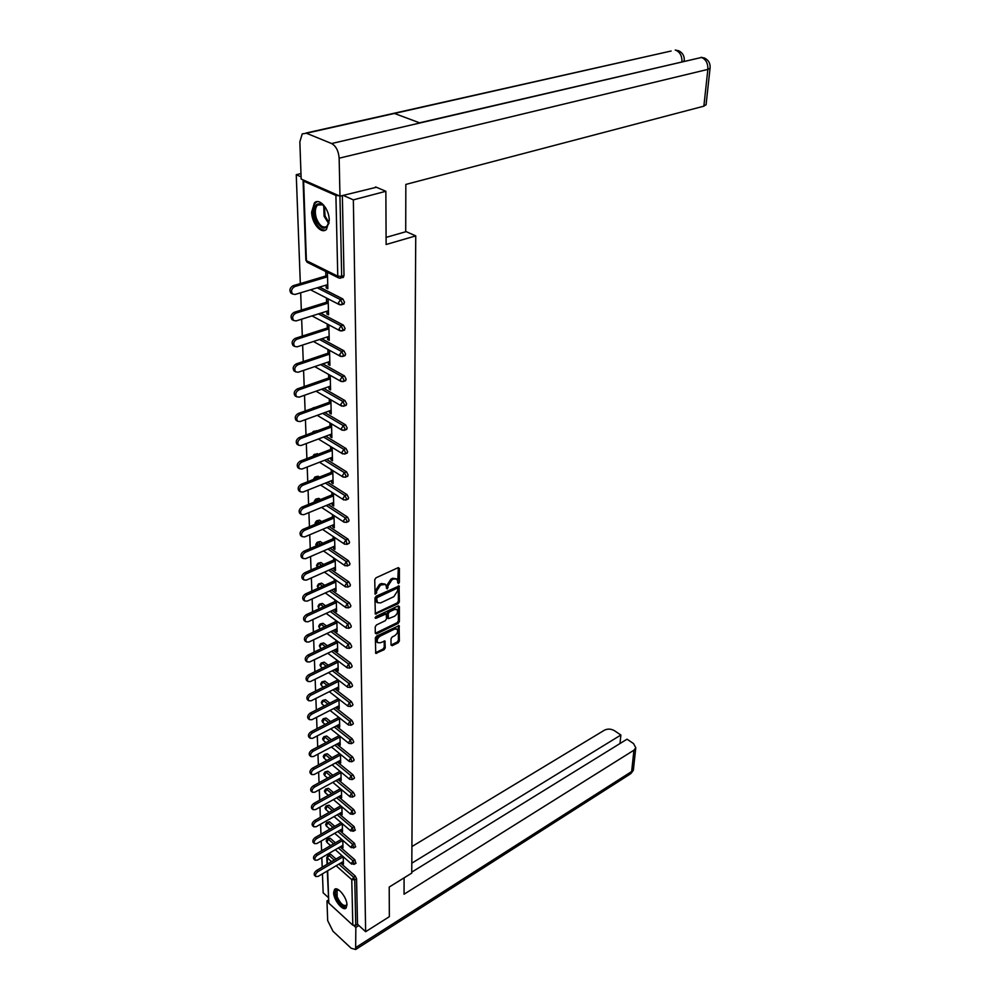 <?xml version="1.0" encoding="UTF-8"?>
<svg xmlns="http://www.w3.org/2000/svg" width="1000" height="1000" viewBox="0 0 1000 1000"><rect width="100%" height="100%" fill="white"/><g stroke="black" fill="none" stroke-linecap="round" stroke-linejoin="round"><path stroke-width="1.5" d="M398.537 583.638L399.387 582.325L399.387 568.438L398.162 567.675L375.975 577.825L374.738 579.725L375.075 594.2L376.625 592.925L376.6 591.125L380.525 585.087L385.487 584.4L387.212 588.913L388.062 585.8L391.962 579.8L393.787 578.95L396.838 579.113L398.537 583.638M397.688 582.85L398.35 567.612M374.888 593.462L375.588 590.425L376.6 591.125M386.35 588.125L387.038 585.112L388.062 585.8M346.962 904.837C347.088 897.562 337.35 885.688 334.475 889.538L333.625 892.712C333.55 899.975 343.2 911.787 346.125 907.962L346.962 904.837M329.263 220.263C329.288 208.95 319.438 197.512 314.413 202.913L311.637 212.138C311.7 223.375 321.438 234.713 326.512 229.325L329.263 220.263C326.4 231.225 321.725 230.75 315.2 218.812C312.775 207.375 315 202.463 321.887 204.088L325.913 208.275M391.025 645.05L392.212 645.7L398.188 642.738L399.375 640.925L399.125 625.6L376.55 636.112L375.35 637.962L375.737 653.363L384.05 649.75L385.238 647.925L384.963 641.012L380.35 642.775L377.738 642.688C376.5 640.413 377.35 638.2 380.3 636.062L394.525 629.113L397.062 629.188C398.288 631.462 397.45 633.663 394.538 635.8L392.188 636.95L391 638.787L391.025 645.05L397.2 642.038L398.375 640.212L398.375 625.5M375.588 186.925L385.863 191.287L386.125 244.5L415.75 235.888L411.75 873.112L389.212 887.038L389.35 916.675L365.637 931.7L353.35 199.862L343.125 195.362M385.863 191.287L353.35 199.862M398.175 603.675L399.375 601.825L399.113 585.962L376.163 596.188L374.938 598.075L375.35 614.038L398.175 603.675L397.163 602.987L398.363 601.138L398.363 585.837M399.375 606.613L399.375 621.538L398.188 623.375L376.525 633.9L375.3 633.225L375.225 626.825L376.438 624.963L385.312 620.688L386.512 618.825L386.238 613.9L376 618.3L375.312 618.263L375.988 616.5L398.175 605.913L399.375 606.613L398.363 605.925L398.375 620.837L399.375 621.538M415.75 235.888L405.712 231.425M303.562 180.087L303.625 181.163L335.9 195.45L339.1 195.787M339.938 196.15L341.675 276.375L344.012 275.675L342.35 195.562M300.988 173.562L296.25 174.713L301.1 176.85M365.637 931.7L357.512 924.262L355.763 925.35L352.825 925.2L328.8 903.125L327.287 870.987M328.212 897.438L323.162 892.812L322.45 873.85M322.2 867.175L321.838 857.575M321.587 850.825L321.225 841.025M320.962 834.212L320.588 824.212M320.337 817.337L319.95 807.125M319.688 800.175L319.3 789.75M319.037 782.738L318.637 772.1M318.375 765L317.962 754.15M317.7 746.975L317.288 735.888M317.013 728.637L316.588 717.325M316.312 709.987L315.875 698.438M315.6 691.025L315.163 679.212M314.875 671.725L314.425 659.663M314.137 652.087L313.675 639.775M313.387 632.112L312.925 619.525M312.625 611.775L312.15 598.913M311.85 591.062L311.363 577.925M311.062 569.987L310.562 556.55M310.262 548.525L309.75 534.788M309.438 526.663L308.913 512.612M308.612 504.4L308.062 490.025M307.762 481.7L307.2 467M306.887 458.587L306.325 443.55M306.012 435.025L305.425 419.637M305.113 411L304.513 395.25M304.188 386.512L303.587 370.4M303.25 361.538L302.638 345.037M302.3 336.075L301.663 319.175M301.325 310.087L300.675 292.775M300.325 283.575L296.25 174.713M325.875 275.975L325.75 271.8L327.413 272.625L327.85 288.75L326.2 287.913L327.812 287.425M326.125 285.1L326.2 287.913M327.975 854.925L330.625 854.25L336.05 859.038M340.637 863.1L355.213 876L356.562 878.713L354.775 879.8L355.763 925.35M357.512 924.262L356.562 878.713M344.012 275.675L342.725 277.538M340.112 846.912L354.862 859.8L355.838 863.312M327.438 838.825L330.087 838.15L335.425 842.812M339.588 830.475L354.513 843.35L355.487 846.9M326.887 822.487L329.55 821.8L334.787 826.325M339.05 813.763L354.15 826.637L355.125 830.238M326.325 805.875L329 805.188L334.137 809.562M338.5 796.787L353.787 809.65L355.188 812.45L354.75 813.288M325.763 789L328.438 788.312L333.462 792.537M337.938 779.525L353.413 792.387L354.825 795.212L354.375 796.075M325.188 771.85L327.875 771.162L332.775 775.238M337.362 761.988L353.038 774.837L354.462 777.675L353.988 778.575M324.6 754.425L327.3 753.737L332.062 757.65M336.763 744.163L352.65 757L354.087 759.85L353.6 760.775M324.012 736.712L326.712 736.025L331.337 739.775M336.163 726.025L352.262 738.85L353.713 741.737L353.2 742.688M323.413 718.713L326.112 718.025L330.6 721.6M335.55 707.6L351.875 720.4L353.325 723.3L352.8 724.287M322.8 700.4L325.5 699.725L329.825 703.112M334.913 688.85L351.463 701.637L352.938 704.562L352.375 705.575M322.175 681.787L324.888 681.112L329.038 684.312M334.263 669.788L351.062 682.537L352.55 685.487L351.962 686.538M321.538 662.862L324.263 662.188L328.212 665.188M333.6 650.387L350.637 663.112L352.137 666.087L351.525 667.163M320.9 643.6L323.625 642.938L327.375 645.738M332.912 630.65L350.213 643.35L351.725 646.35L351.087 647.463M320.25 624.025L322.975 623.35L326.5 625.95M332.212 610.575L349.787 623.237L351.312 626.263L350.65 627.413M319.587 604.1L322.312 603.425L325.6 605.8M331.5 590.138L349.35 602.762L350.887 605.812L350.188 607M318.913 583.812L321.637 583.162L324.675 585.3M330.75 569.325L348.9 581.925L350.45 585L349.725 586.213M318.225 563.188L320.95 562.525L323.713 564.438M329.988 548.15L348.45 560.7L350.012 563.8L349.25 565.062M317.538 542.175L320.262 541.525L322.713 543.188M329.2 526.575L347.975 539.087L349.562 542.212L348.775 543.513M316.825 520.8L319.55 520.15L321.662 521.562M328.387 504.613L347.512 517.075L349.1 520.225L348.275 521.575M316.112 499.025L318.825 498.387L320.588 499.525M327.55 482.238L347.025 494.65L348.638 497.825L347.775 499.225M315.375 476.85L318.1 476.213L319.45 477.088M326.675 459.45L346.538 471.812L348.162 475.012L347.262 476.45M314.637 454.275L318.275 454.212M325.775 436.225L346.037 448.525L347.675 451.75L346.737 453.237M313.875 431.262L317.038 430.913M324.837 412.562L345.525 424.8L347.188 428.05L346.2 429.588M313.1 407.825L315.738 407.175M323.875 388.438L345.012 400.6L346.688 403.888L345.65 405.475M322.863 363.837L344.475 375.938L346.175 379.25L345.087 380.887M321.8 338.762L343.938 350.788L345.65 354.125L344.513 355.812M320.7 313.175L343.387 325.125L345.112 328.5L343.925 330.25M319.538 287.087L342.825 298.95L344.575 302.35L343.338 304.15M326.85 311.238L326.925 313.938L328.562 314.8L328.125 299L326.488 298.15L326.6 302.238M327.562 336.875L327.625 339.45L329.25 340.325L328.825 324.85M327.2 323.988L327.312 327.987M328.25 362L328.325 364.475L329.925 365.375L329.525 350.325M327.9 349.45L328.013 353.225M328.938 386.65L329 389.012L330.588 389.925L330.2 375.312M328.6 374.412L328.7 377.987M329.6 410.825L329.663 413.088L331.238 414.012L330.863 399.812M329.275 398.9L329.363 402.262M330.262 434.538L330.325 436.7L331.887 437.65L331.512 423.85M329.938 422.912L330.025 426.087M330.9 457.812L330.962 459.875L332.512 460.838L332.15 447.438M330.588 446.488L330.675 449.462M331.538 480.65L331.587 482.625L333.125 483.6L332.775 470.575M331.238 469.613L331.312 472.4M332.163 503.062L332.212 504.95L333.738 505.938L333.387 493.288M331.863 492.3L331.938 494.913M332.762 525.075L332.812 526.875L334.325 527.875L333.988 515.575M332.475 514.587L332.55 517.013M333.363 546.688L333.413 548.4L334.913 549.412L334.588 537.463M333.088 536.462L333.15 538.713M333.95 567.913L334 569.538L335.487 570.562L335.163 558.962M333.675 557.938L333.738 560.037M334.538 588.75L334.575 590.312L336.05 591.35L335.737 580.062M334.263 579.038L334.312 580.962M335.1 609.237L335.138 610.712L336.6 611.763L336.3 600.8M334.837 599.763L334.888 601.538M335.65 629.35L335.7 630.763L337.137 631.812L336.85 621.175M335.4 620.112L335.45 621.737M336.2 649.125L336.238 650.462L337.675 651.525L337.388 641.188M335.95 640.125L336 641.6M336.737 668.562L336.775 669.825L338.2 670.9L337.925 660.85M336.5 659.775L336.538 661.112M337.275 687.663L338.713 689.95L338.45 680.188M337.038 679.1L337.062 680.3M337.788 706.45L339.225 708.675L338.963 699.188M337.562 698.1L337.587 699.163M338.3 724.912L339.725 727.087L339.475 717.862M338.075 716.775L338.1 717.7M338.8 743.075L340.213 745.2L339.963 736.237M338.587 735.138L338.612 735.938M339.3 760.938L340.688 763L340.45 754.3M339.087 753.188L339.1 753.875M339.787 778.512L341.163 780.525L340.938 772.075M340.262 795.8L341.637 797.763L341.413 789.55M340.737 812.8L342.088 814.725L341.875 806.75M341.2 829.538L342.537 831.413L342.337 823.675M341.65 846.012L342.987 847.837L342.788 840.325M342.1 862.237L343.425 864.013L343.225 856.712M341.925 855.562L316.675 870.438L317.975 871.612C315.738 873.35 315.012 874.987 315.812 876.538L318.163 876.388L343.363 861.488M326.925 313.938L328.525 313.425M327.625 339.45L329.212 338.938M328.325 364.475L329.888 363.938M329 389.012L330.55 388.462M329.663 413.088L331.2 412.525M330.325 436.7L331.838 436.125M330.962 459.875L332.475 459.288M331.587 482.625L333.088 482.025M332.212 504.95L333.688 504.338M332.812 526.875L334.288 526.25M333.413 548.4L334.862 547.775M334 569.538L335.438 568.9M334.575 590.312L336 589.663M335.138 610.712L336.55 610.05M335.7 630.763L337.088 630.1M336.238 650.462L337.625 649.788M336.775 669.825L338.15 669.15M337.3 688.863L338.663 688.175M337.825 707.575L339.175 706.888M338.338 725.987L339.675 725.288M338.837 744.087L340.163 743.375M339.325 761.888L340.637 761.175M339.812 779.4L341.112 778.688M340.288 796.637L341.587 795.913M340.763 813.587L342.038 812.862M341.225 830.275L342.488 829.538M341.675 846.7L342.938 845.962M342.125 862.862L343.375 862.125M396.388 578.812L392.762 578.263L393.787 578.95M387.038 585.112L390.938 579.113L392.762 578.263M385.05 584.1L381.362 583.538L382.375 584.225M375.588 590.425L379.513 584.388L381.362 583.538M375.1 613.45L397.163 602.987M397.688 588.862L396.838 588.35L377.537 597.388L376.675 598.7L377.537 602.737L380.675 602.888L393.825 596.688L397.688 590.737L397.688 588.862M376.938 602.312L375.688 599.888L376.512 596.688L395.825 587.663M375.3 633.275L397.188 622.675L398.375 620.837M386.125 613.825L384.263 613.162L375.175 617.5M394.438 616.287C397.388 614.138 398.237 611.912 396.962 609.6L394.425 609.487L389.4 611.9L388.188 613.75L388.462 618.663L394.438 616.287M396.637 609.362L393.425 608.787L394.425 609.487M387.575 618.05L387.188 613.05L388.387 611.2L393.425 608.787M396.763 628.975L393.525 628.413L394.525 629.113M377.025 642.175L376.737 641.975C375.5 639.688 376.35 637.487 379.3 635.35L393.525 628.413M375.5 652.763L383.05 649.038L384.25 647.2L384.2 640.9M292.288 293.725L290.95 293.15C289.088 290.212 289.825 287.725 293.137 285.712L327.488 275.487M293.137 285.712L294.788 286.562C291.475 288.575 290.738 291.062 292.587 294.012L295.1 294.462L327.738 284.613M294.788 286.562L327.525 276.8M293.312 320.163L292 319.6C290.212 316.737 290.95 314.3 294.212 312.288L328.2 301.737M294.212 312.288L295.837 313.163C292.575 315.175 291.837 317.613 293.637 320.487L296.15 320.913L328.45 310.738M295.837 313.163L328.237 303.087M294.312 346.062L293.038 345.525C291.312 342.725 292.05 340.337 295.262 338.35L328.9 327.475M295.262 338.35L296.875 339.237C293.663 341.238 292.925 343.625 294.65 346.425L297.175 346.825L329.137 336.35M296.875 339.237L328.938 328.85M295.3 371.463L294.062 370.925C292.387 368.212 293.125 365.863 296.288 363.875L329.588 352.7M296.288 363.875L297.887 364.787C294.725 366.775 293.988 369.125 295.663 371.85L298.188 372.238L329.825 361.475M297.887 364.787L329.625 354.113M296.262 396.362L295.062 395.838C293.438 393.188 294.188 390.875 297.3 388.913L330.25 377.438M297.3 388.913L298.888 389.85C295.775 391.812 295.025 394.125 296.65 396.775L299.175 397.137L330.487 386.1M298.888 389.85L330.288 378.888M297.225 420.788L296.05 420.275C294.475 417.688 295.225 415.412 298.288 413.462L330.913 401.712M298.288 413.462L299.85 414.412C296.8 416.375 296.05 418.638 297.613 421.225L300.138 421.562L331.138 410.262M299.85 414.412L330.95 403.188M324.012 205.812L322.612 204.775L317.538 205.05C315.025 207.975 314.65 212.413 316.413 218.4C319.587 225.963 323.188 228.55 327.212 226.188L328.9 223.275M317.4 201.625L315.637 202.688C312.525 206.312 312.075 211.838 314.262 219.25C317.175 226.75 320.887 230.375 325.4 230.113M346.925 904.2C344.575 908.612 341.012 906.237 336.275 897.038C334.712 892 335.325 889.575 338.125 889.775L338.95 890.075L337.062 890.5L337.175 896.8C340.312 903.575 343.387 906.388 346.388 905.25L346.925 904.188M335.513 888.95L335.4 889.062C334.225 890.55 334.275 893.15 335.55 896.875C338.812 904.262 342.362 907.938 346.2 907.875M386.087 237.387L405.712 231.762L405.838 184.425L703.863 106.175L707.862 69.4L339.15 158.2L339.975 196.175L376.388 187.262M339.15 158.2C338.55 150.95 336.037 146.062 331.6 143.537L419.963 122.975L394.438 113.45L306.425 133.238L331.6 143.537M306.425 133.238L302.213 133.9L299.85 141.825L301.175 179.037L339.975 196.175M706.087 104.537L703.863 106.175M683.525 61.413L684.25 60.45M681.975 61.775C682.05 55.875 679.975 52.013 675.75 50.213L678.7 50.775M706.062 104.85L710.062 68.175L707.862 69.4C708.05 63.312 705.925 59.325 701.5 57.462L704.412 58C708.6 60.075 710.475 63.463 710.062 68.175L710.1 67.888M404.087 877.85L404.05 894.212L633.95 750.188L635.788 747.775L633.538 743.575L627.038 739.188L411.75 872.138M629.837 774.3L355.637 949.513L351.163 948.238L332.962 931.225L327.675 920.6L326.975 900.9L328.312 900.1M355.637 949.513L355.838 927.412L353.988 925.713M328.375 902.188L326.975 900.9M620 743.525L620.875 735.025L614.45 730.7C611.038 728.775 607.7 728.6 604.438 730.188L411.912 846.562M620.875 735.025L411.812 863.188M355.838 927.412L358.875 925.5M298.163 444.738L297.013 444.225C295.487 441.712 296.238 439.475 299.25 437.537L331.55 425.513M299.25 437.537L300.812 438.5C297.8 440.45 297.05 442.688 298.562 445.2L301.087 445.513L331.788 433.963M300.812 438.5L331.6 427.025M298.45 468.05L297.95 467.738C296.488 465.275 297.238 463.088 300.2 461.15L332.188 448.875M300.2 461.15L301.75 462.137C298.775 464.075 298.025 466.262 299.5 468.725L302.025 469.012L332.413 457.225M301.75 462.137L332.225 450.412M299.337 491.1L298.888 490.8C297.462 488.4 298.212 486.25 301.137 484.325L332.812 471.8M301.137 484.325L302.663 485.325C299.75 487.25 298.988 489.4 300.413 491.8L302.938 492.075L333.038 480.05M302.663 485.325L332.85 473.363M300.212 513.713L299.8 513.438C298.425 511.1 299.175 508.975 302.05 507.062L333.413 494.312M302.05 507.062L303.562 508.075C300.688 509.988 299.938 512.112 301.312 514.45L303.825 514.7L333.638 502.463M303.562 508.075L333.462 495.887M301.075 535.9L300.7 535.65C299.363 533.362 300.113 531.275 302.95 529.375L334.012 516.4M302.95 529.375L304.45 530.4C301.613 532.3 300.863 534.4 302.2 536.675L304.713 536.9L334.237 524.45M304.45 530.4L334.062 518.013M301.913 557.7L301.575 557.463C300.287 555.225 301.038 553.175 303.825 551.275L334.6 538.1M303.825 551.275L305.325 552.312C302.525 554.212 301.775 556.275 303.062 558.5L305.575 558.7L334.812 546.062M305.325 552.312L334.65 539.725M302.75 579.087L302.45 578.875C301.188 576.7 301.938 574.663 304.688 572.788L335.175 559.4M304.688 572.788L306.175 573.837C303.412 575.712 302.663 577.75 303.925 579.925L306.425 580.112L335.387 567.275M306.175 573.837L335.225 561.05M303.575 600.1L303.3 599.9C302.075 597.775 302.825 595.775 305.538 593.913L335.75 580.325M305.538 593.913L307.013 594.963C304.3 596.838 303.55 598.837 304.762 600.962L307.25 601.125L335.962 588.112M307.013 594.963L335.788 582M304.387 620.737L304.137 620.55C302.95 618.475 303.7 616.512 306.375 614.65L336.3 600.887M306.375 614.65L307.838 615.725C305.15 617.587 304.4 619.55 305.587 621.625L308.075 621.775L336.512 608.575M307.838 615.725L336.35 602.575M305.175 641.012L304.95 640.85C303.812 638.812 304.562 636.875 307.2 635.025L336.775 621.112M307.2 635.025L308.637 636.1C306 637.95 305.25 639.9 306.4 641.925L308.875 642.05L337.05 628.688M308.637 636.1L336.9 622.8M305.963 660.938L305.763 660.775C304.65 658.787 305.4 656.875 308 655.037L337.188 641.025M308 655.037L309.438 656.125C306.825 657.975 306.087 659.887 307.188 661.875L309.662 661.975L337.587 648.462M309.438 656.125L337.438 642.663M306.737 680.512L306.562 680.362C305.475 678.425 306.225 676.538 308.8 674.712L337.587 660.6M308.8 674.712L310.212 675.812C307.65 677.638 306.9 679.525 307.975 681.475L310.438 681.55L338.113 667.887M310.212 675.812L337.962 662.188M307.5 699.75L307.337 699.613C306.3 697.712 307.038 695.85 309.575 694.038L338 679.837M309.575 694.038L310.975 695.15C308.45 696.963 307.7 698.825 308.75 700.738L311.2 700.788L338.638 686.975M310.975 695.15L338.488 681.388M308.25 718.65L308.113 718.538C307.1 716.675 307.838 714.837 310.338 713.037L338.4 698.75M310.338 713.037L311.737 714.15C309.237 715.962 308.488 717.8 309.513 719.663L311.95 719.7L339.137 705.75M311.737 714.15L338.988 700.25M309 737.25L308.875 737.138C307.875 735.325 308.625 733.512 311.087 731.712L338.8 717.337M311.087 731.712L312.475 732.837C310 734.638 309.262 736.45 310.25 738.275L312.688 738.288L339.637 724.212M312.475 732.837L339.5 718.8M309.725 755.525L309.613 755.438C308.65 753.65 309.387 751.862 311.825 750.075L339.2 735.625M311.825 750.075L313.2 751.2C310.763 753 310.025 754.788 310.988 756.575L313.412 756.562L340.138 742.375M313.2 751.2L339.988 737.05M310.45 773.5L310.35 773.425C309.413 771.675 310.15 769.912 312.55 768.125L339.6 753.612M312.55 768.125L313.913 769.262C311.512 771.05 310.775 772.825 311.712 774.562L314.125 774.538L340.613 760.225M313.913 769.262L340.475 754.987M311.15 791.188L311.062 791.112C310.163 789.4 310.887 787.65 313.275 785.888L340 771.3M313.275 785.888L314.625 787.025C312.25 788.812 311.512 790.55 312.413 792.262L314.825 792.212L341.087 777.788M314.625 787.025L340.95 772.638M311.85 808.575L311.775 808.512C310.887 806.838 311.625 805.113 313.975 803.35L340.387 788.7M313.975 803.35L315.312 804.5C312.962 806.275 312.238 807.987 313.113 809.675L315.512 809.6L341.562 795.075M315.312 804.5L341.425 790.013M312.538 825.688L312.475 825.625C311.613 823.988 312.35 822.288 314.662 820.525L340.788 805.825M314.662 820.525L316 821.688C313.675 823.45 312.95 825.15 313.8 826.787L316.2 826.7L342.025 812.075M316 821.688L341.887 807.087M315.35 837.425L316.663 838.6C314.375 840.35 313.65 842.025 314.488 843.637L313.163 842.475C312.325 840.863 313.05 839.175 315.35 837.425L341.175 822.675M314.488 843.637L316.863 843.538L342.475 828.812M316.663 838.6L342.337 823.9M316.012 854.062L317.325 855.238C315.062 856.975 314.337 858.637 315.15 860.225L313.837 859.038C313.025 857.463 313.75 855.8 316.012 854.062L341.55 839.262M315.15 860.225L317.512 860.088L342.925 845.275M317.325 855.238L342.788 840.45M315.812 876.538L314.513 875.35C313.712 873.8 314.438 872.163 316.675 870.438M317.975 871.612L343.225 856.737M398.363 581.65L399.387 582.325M375.6 592.225L376.625 592.925M387.05 586.9L388.062 587.6M303.625 181.163L306.388 260.625L337.775 276.188L335.9 195.45M303.087 180.725L305.863 259.925L307.75 262.587M305.863 260.138L307.113 262.262L338.475 277.838L337.775 276.188L341.675 276.375L340.4 278.238M352.825 925.2L351.763 879.638L336.15 865.75M331.562 861.675L327.212 857.8L327.438 864.1M327.663 870.775L328.8 903.125M330.625 854.25L327.212 857.8L327.788 855.037L328.837 855.288L334.263 860.088M338.85 864.163L353.413 877.075L354.775 879.8L351.763 879.638L355.213 876M317.225 287.787L340.513 299.675L342.825 298.95M343.512 277.3L339.288 278.188M310.525 289.812L339.075 304.488L341.775 304.65L342.25 303.075L340.513 299.675L338.387 302.887L339.8 304.825M318.412 313.9L341.1 325.875L343.387 325.125M319.538 339.5L341.675 351.55L343.938 350.788M320.625 364.6L342.238 376.725L344.475 375.938M321.65 389.212L342.788 401.413L345.012 400.6M322.65 413.363L343.325 425.625L345.525 424.8M316.588 430.637L314.862 431.725M323.6 437.05L343.862 449.375L346.037 448.525M317.35 453.638L315.2 454.462L316.125 455.037M324.525 460.288L344.375 472.663L346.538 471.812M318.1 476.213L315.963 477.062L317.325 477.925M325.412 483.088L344.888 495.538L347.025 494.65M318.825 498.387L316.725 499.237L318.475 500.387M326.275 505.487L345.387 517.975L347.512 517.075M319.55 520.15L317.462 521.013L319.575 522.425M327.113 527.463L345.887 540L347.975 539.087M320.262 541.525L318.188 542.413L320.637 544.075M327.912 549.038L346.362 561.625L348.45 560.7M320.95 562.525L318.9 563.425L321.662 565.337M328.7 570.237L346.838 582.863L348.9 581.925M321.637 583.162L319.613 584.062L322.638 586.213M329.462 591.05L347.3 603.713L349.35 602.762M322.312 603.425L320.3 604.35L323.587 606.725M330.2 611.5L347.762 624.2L349.787 623.237M322.975 623.35L320.975 624.288L324.513 626.888M330.913 631.6L348.212 644.325L350.213 643.35M323.625 642.938L321.65 643.875L325.4 646.688M331.625 651.35L348.65 664.1L350.637 663.112M324.263 662.188L322.3 663.138L326.262 666.15M332.3 670.75L349.087 683.538L351.062 682.537M324.888 681.112L322.95 682.075L327.088 685.288M332.962 689.837L349.513 702.638L351.463 701.637M325.5 699.725L323.575 700.7L327.9 704.087M333.612 708.587L349.938 721.413L351.875 720.4M326.112 718.025L324.2 719.013L328.688 722.588M334.25 727.025L350.35 739.875L352.262 738.85M326.712 736.025L324.812 737.025L329.45 740.775M334.875 745.163L350.75 758.025L352.65 757M327.3 753.737L325.412 754.737L330.188 758.662M335.475 763L351.15 775.875L353.038 774.837M327.875 771.162L326.012 772.175L330.913 776.263M336.062 780.55L351.55 793.438L353.413 792.387M328.438 788.312L326.6 789.338L331.613 793.562M336.65 797.812L351.925 810.713L353.787 809.65M329 805.188L327.175 806.213L332.3 810.6M337.212 814.8L352.312 827.7L354.15 826.637M329.55 821.8L327.738 822.825L332.975 827.362M337.775 831.513L352.688 844.425L354.513 843.35M330.087 838.15L328.288 839.188L333.625 843.85M338.312 847.962L353.05 860.875L354.862 859.8M344.087 303.925L341.037 304.887M312.013 315.912L339.65 330.6L342.362 330.763L342.825 329.25L341.1 325.875L339 329.062L340.325 330.913M344.65 330.012L341.65 331M313.425 341.5L340.213 356.2L342.938 356.35L343.375 354.9L341.675 351.55L339.6 354.712L340.838 356.5M345.2 355.588L342.262 356.587M314.75 366.6L340.775 381.287L343.5 381.45L343.925 380.037L342.238 376.725L340.175 379.862L341.337 381.575M345.737 380.662L342.85 381.675M316.025 391.2L341.325 405.9L344.05 406.05L344.462 404.7L342.788 401.413L340.75 404.513L341.838 406.175M346.275 405.25L343.438 406.287M317.225 415.337L341.863 430.025L344.588 430.188L344.988 428.875L343.325 425.625L341.312 428.7L342.337 430.288M311.8 408.6L313.55 407.962M346.788 429.363L344 430.412M318.387 439.012L342.388 453.7L345.112 453.862L345.5 452.6L343.862 449.375L341.863 452.425L342.812 453.95M313.212 432.337L314.413 431.45L313.325 431.463L312.15 432.738M347.3 453.013L344.562 454.087M319.488 462.238L342.912 476.938L345.637 477.088L346 475.875L344.375 472.663L342.4 475.7L343.3 477.163M313.587 456.012L315.2 454.462L314.113 454.475L312.787 456.325M347.8 476.225L345.112 477.312M320.55 485.037L343.425 499.725L346.15 499.888L346.5 498.713L344.888 495.538L342.925 498.537L343.775 499.938M314.15 479.175L315.963 477.062L314.875 477.05L313.55 479.15M348.288 499.012L345.637 500.1M321.562 507.413L343.925 522.1L346.65 522.263L346.987 521.125L345.387 517.975L343.45 520.95L344.237 522.3M314.825 501.863L316.725 499.237L315.637 499.212L314.325 501.287M348.762 521.362L346.163 522.463M322.55 529.388L344.412 544.062L347.137 544.225L345.887 540L343.963 542.95L344.7 544.25M315.587 524.1L317.462 521.013L316.375 520.988L315.087 523.038M349.237 543.312L346.675 544.425M323.488 550.962L344.9 565.625L347.612 565.788L346.362 561.625L344.462 564.55L345.163 565.8M316.438 545.875L318.188 542.413L317.1 542.362L315.837 544.388M349.7 564.862L347.188 565.988M324.4 572.137L345.375 586.8L348.088 586.962L346.838 582.863L344.95 585.763L345.613 586.962M316.575 565.638L317.375 567.212L317.05 566.263L318.9 563.425L317.812 563.362L316.575 565.363M350.15 586.025L347.675 587.15M325.288 592.95L345.838 607.6L348.55 607.762L347.3 603.713L345.438 606.587L346.05 607.75M317.3 586.25L318.188 587.888L317.762 586.888L319.613 584.062L318.525 583.987L317.3 585.975M350.588 606.812L348.162 607.95M326.138 613.387L346.3 628.025L349.012 628.188L347.762 624.2L345.913 627.05L346.5 628.162M318.012 606.5L318.875 608.125L318.475 607.15L320.3 604.35L319.212 604.263L318.012 606.225M351.025 627.225L348.625 628.375M326.962 633.475L346.75 648.1L349.45 648.263L348.212 644.325L346.375 647.15L346.925 648.225M318.712 626.413L319.562 628L319.175 627.062L320.975 624.288L319.887 624.188L318.7 626.138M320.562 628.737L319.713 628.112M351.45 647.288L349.1 648.438M327.762 653.213L347.2 667.825L349.888 667.987L348.65 664.1L346.838 666.912L347.35 667.938M319.4 645.975L320.225 647.55L319.85 646.637L321.65 643.875L320.562 643.763L319.387 645.7M321.55 648.538L320.363 647.65M351.875 667L349.55 668.15M328.537 672.613L347.638 687.2L350.325 687.362L349.087 683.538L347.287 686.312L347.775 687.312M320.075 665.2L320.887 666.762L320.525 665.875L322.3 663.138L321.213 663.012L320.062 664.925M322.5 667.987L321.012 666.85M352.287 686.363L350 687.525M329.3 691.675L348.062 706.25L350.75 706.413L349.513 702.638L347.725 705.4L348.188 706.35M320.737 684.112L321.538 685.65L321.188 684.788L322.95 682.075L321.863 681.938L320.725 683.838M323.425 687.113L321.65 685.738M352.7 705.413L350.438 706.575M330.037 710.425L348.488 724.987L351.163 725.138L349.938 721.413L348.162 724.15L348.6 725.075M321.388 702.712L322.175 704.225L321.825 703.388L323.575 700.7L322.5 700.55L321.375 702.425M324.325 705.913L322.275 704.3M353.088 724.125L350.863 725.3M330.75 728.863L348.9 743.4L351.575 743.562L350.35 739.875L348.587 742.588L349 743.475M322.025 721L322.8 722.487L324.2 719.013L323.125 718.85L322.025 720.713M325.188 724.4L322.887 722.562M353.488 742.537L351.287 743.713M331.45 746.988L349.312 761.5L351.975 761.663L350.75 758.025L349.012 760.725L349.4 761.575M322.663 738.988L323.413 740.45L324.812 737.025L323.738 736.85L322.65 738.7M326.025 742.575L323.488 740.525M353.875 760.625L351.7 761.812M332.125 764.812L349.712 779.312L352.362 779.475L351.15 775.875L349.425 778.55L349.8 779.375M323.275 756.675L324.025 758.138L325.412 754.737L324.35 754.562L323.275 756.388M326.838 760.462L324.087 758.188M354.25 778.425L352.113 779.613M332.788 782.35L350.112 796.825L352.75 796.988L351.55 793.438L349.825 796.087L350.188 796.888M323.888 774.087L324.613 775.525L326.012 772.175L324.938 771.988L323.875 773.8M327.638 778.05L324.675 775.575M354.625 795.938L352.512 797.125M333.438 799.6L350.5 814.062L353.137 814.212L351.925 810.713L350.562 814.112M324.487 791.225L325.2 792.638L326.6 789.338L325.525 789.125L324.487 790.925M328.4 795.35L325.262 792.688M354.988 813.162L352.9 814.35M355.35 830.1L353.512 831.175L352.312 827.7L350.625 830.325L353.288 831.3M325.075 808.075L325.838 809.525L327.175 806.213L326.1 806L325.075 807.788M355.7 846.775L353.875 847.85L352.688 844.425L351.012 847.025L353.663 847.975M325.662 824.675L326.35 826.05L327.738 822.825L326.675 822.6L325.65 824.375M356.05 863.188L354.237 864.262L353.05 860.875L351.388 863.462L354.038 864.388M326.238 841.012L326.912 842.375L328.288 839.188L327.238 838.95L326.225 840.7M390.938 579.113L391.962 579.8M379.513 584.388L380.525 585.087M398.363 567.75L399.387 568.438M375.325 613.375L376.337 614.075M398.363 585.962L399.375 586.65M398.363 601.138L399.375 601.825M376.512 596.688L377.537 597.388M375.662 598L376.675 598.7M375.688 599.888L376.7 600.588M397.188 622.675L398.188 623.375M375.525 633.188L376.525 633.9M384.263 613.162L385.275 613.862M375.138 617.688L376 618.3M388.387 611.2L389.4 611.9M387.188 613.05L388.188 613.75M387.2 617.312L388.212 618.013M379.3 635.35L380.3 636.062M384.2 640.925L385.2 641.637M384.25 647.2L385.238 647.925M383.05 649.038L384.05 649.75M375.725 652.663L376.725 653.388M398.375 625.55L399.375 626.25M398.375 640.212L399.375 640.925M397.2 642.038L398.188 642.738M391.225 644.987L392.212 645.7M328.775 223.65L324.125 216.337L323.713 205.55M324.438 206.275L325.05 216.05L329.025 222.675M419.513 122.812L701.5 57.462L419.963 122.975M394.438 113.45L671.15 51.013L305.938 133.062M356.262 947.225L631.638 771.538L633.95 750.188M635.788 747.775L633.462 769.1C633.787 769.775 632.837 771.338 630.625 773.8L633.525 768.525M326.8 857.113L327.05 864.325M315.1 523.288L315.35 524.2M315.837 544.65L316.337 545.925M325.788 809.475L329.15 812.375M334.062 816.587L350.887 831.012M326.35 826.05L329.888 829.125M334.688 833.288L351.262 847.7M326.912 842.375L330.6 845.612M335.288 849.737L351.637 864.112M396.488 587.7L397.413 588.325M376.525 602.038L377.537 602.737M387.45 617.962L388.462 618.663M376.737 641.975L377.738 642.688M292.587 294.012L290.95 293.15M293.637 320.487L292 319.6M294.65 346.425L293.038 345.525M295.663 371.85L294.062 370.925M296.65 396.775L295.062 395.838M297.613 421.225L296.05 420.275M321.05 204.137L317.538 205.05M322.612 204.775L321.887 204.088M337.812 890.05L337.062 890.5M338.9 890.062L338.125 889.775M678.725 50.788C682.763 52.838 684.587 56.15 684.225 60.738L684.163 61.262M676.162 50.138L675.25 50.087M701.875 57.387L701 57.35M298.562 445.2L297.013 444.225M299.5 468.725L297.95 467.738M300.413 491.8L298.888 490.8M301.312 514.45L299.8 513.438M302.2 536.675L300.7 535.65M303.062 558.5L301.575 557.463M303.925 579.925L302.45 578.875M304.762 600.962L303.3 599.9M305.587 621.625L304.137 620.55M306.4 641.925L304.95 640.85M307.188 661.875L305.763 660.775M307.975 681.475L306.562 680.362M308.75 700.738L307.337 699.613M309.513 719.663L308.113 718.538M310.25 738.275L308.875 737.138M310.988 756.575L309.613 755.438M311.712 774.562L310.35 773.425M312.413 792.262L311.062 791.112M313.113 809.675L311.775 808.512M313.8 826.787L312.475 825.625"/></g></svg>
